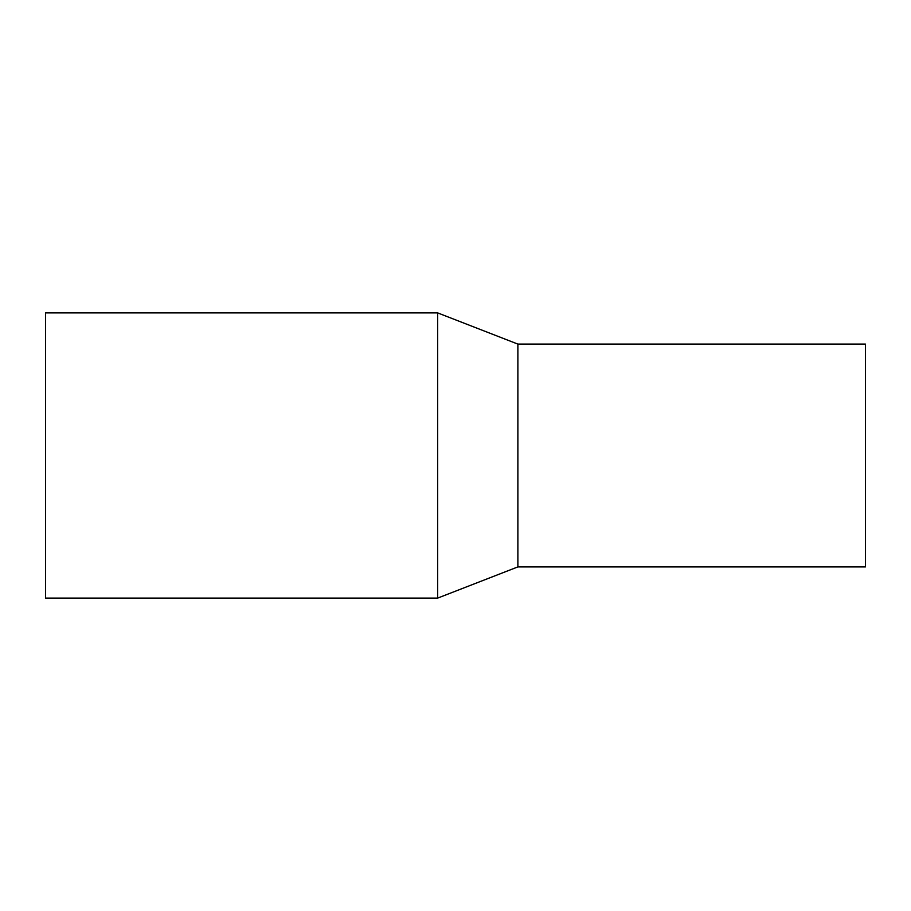 <?xml version="1.0" encoding="UTF-8"?>
<svg xmlns="http://www.w3.org/2000/svg" width="911" height="911" viewBox="0 0 911 911"><rect width="100%" height="100%" fill="white"/><g stroke="black" fill="none" stroke-linecap="round" stroke-linejoin="round"><path stroke-width="1.37" d="M437.679 455.5L437.679 312.906L45.55 312.906L45.55 598.094L437.679 598.094L437.679 455.5M517.881 344.096L865.45 344.096L865.45 566.904L517.881 566.904L517.881 344.096L437.679 312.906M517.881 566.904L437.679 598.094"/></g></svg>
